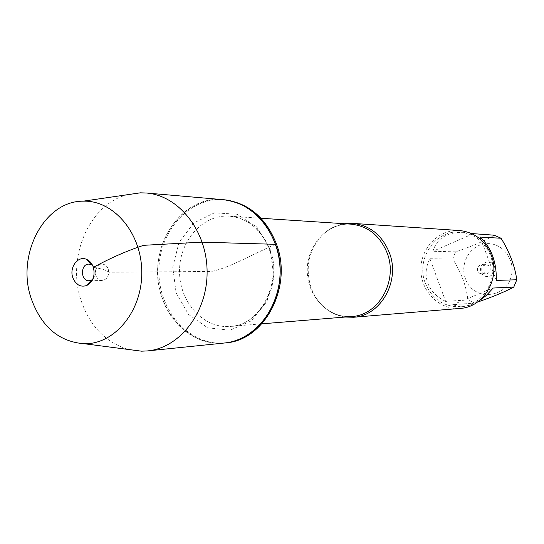 <?xml version="1.0" encoding="UTF-8"?>
<svg xmlns="http://www.w3.org/2000/svg" width="544" height="544" viewBox="0 0 544 544"><rect width="100%" height="100%" fill="white"/><g stroke="black" fill="none" stroke-linecap="round" stroke-linejoin="round"><path stroke-width="0.41" stroke-dasharray="2.72 2.04" d="M224.359 199.784C189.298 196.561 158.25 231.9 158.916 271.864C158.889 311.834 190.495 346.678 225.502 342.897M224.407 343.006C189.366 346.793 157.733 311.902 157.76 271.871C157.094 231.853 188.17 196.459 223.264 199.689C179.459 194.439 145.044 251.233 161.901 297.235C171.081 326.121 197.533 346.086 224.407 343.006M345.236 317.036C337.028 315.846 329.746 312.351 323.388 306.544C317.791 301.315 313.65 294.936 310.978 287.402C304.912 267.036 308.856 249.424 322.81 234.566C329.079 228.664 336.301 225.046 344.495 223.727M459.564 230.527C438.947 229.004 420.492 248.05 420.852 269.776C420.838 291.502 439.6 310.25 460.183 308.4M477.707 271C476.979 267.376 478.339 265.261 481.78 264.642L484.242 265.445L485.853 267.573C486.588 271.157 485.255 273.278 481.855 273.931L479.352 273.149L477.707 271M489.974 267.553C490.702 271.109 489.376 273.21 486.003 273.863C480.366 274.176 480.291 264.425 485.928 264.649L488.369 265.445L489.974 267.553M494.38 266.444C491.062 257.468 477.659 263.16 481.08 272.027C484.33 280.983 497.814 275.386 494.38 266.444M465.399 278.61C459.367 263.065 470.689 244.283 486.71 243.651C502.738 242.508 516.079 260.454 511.074 276.794C505.451 299.581 472.308 300.465 465.399 278.61M472.858 233.872L432.908 251.26C436.886 238.313 447.114 232.009 463.597 232.349L471.519 233.539M478.319 301.437L472.933 304.171L467.568 305.918L462.563 306.632L458.49 306.462L452.642 304.735L474.633 303.09L467.867 299.9C466.344 286.083 461.285 272.456 452.683 259.012L455.559 251.845C471.757 246.514 484.622 240.965 494.163 235.192M455.559 251.845L432.908 251.26M496.312 280.405L480.005 237.062M452.642 304.735L493.19 288.034M477.292 302.178L474.633 303.09M445.638 301.403C436.771 297.112 430.807 290.992 427.754 283.036C424.952 275.006 425.68 266.914 429.93 258.74L445.638 301.403L467.867 299.9M429.93 258.74L452.683 259.012M425.292 283.111C432.14 299.146 443.877 307.047 460.503 306.809C483.079 305.857 499.555 277.97 490.307 255.517C484.303 241.441 474.171 233.634 459.904 232.111C435.2 229.69 415.568 259.168 425.292 283.111M127.473 194.704C89.182 204.082 66.382 257.638 81.036 300.39C89.957 326.325 105.849 342.7 128.71 349.513M108.29 269.3C109.405 275.624 107.392 279.358 102.245 280.507C93.663 281.03 93.527 263.738 102.116 264.132C105.012 264.309 107.073 266.03 108.29 269.3M92.65 265.513L95.159 269.362C96.206 273.36 95.404 276.665 92.759 279.269M275.529 244.317C253.388 253.878 228.249 268.423 211.364 271.442L109.045 272.258C106.162 270.116 100.939 268.484 93.384 267.369M322.81 234.566C331.221 227.038 340.646 223.57 351.084 224.155C327.658 222.469 306.836 245.038 307.251 270.681C307.244 296.33 328.426 318.56 351.825 316.499C341.394 317.254 331.915 313.936 323.388 306.544M270.348 250.641C282.982 283.954 260.488 325.271 230.064 326.42C203.456 328.753 179.534 302.199 179.534 271.701C179.044 241.203 202.545 214.275 229.187 216.179C248.418 218.321 262.133 229.806 270.348 250.641M270.123 249.084L256.904 227.1L236.946 214.227L214.411 212.854L193.807 222.965L179.024 242.338L172.754 267.179L176.093 292.788L188.462 314.384L207.638 327.787L230.03 330.215L251.26 320.892L266.954 301.437L273.741 275.72L270.123 249.084M261.011 218.26L229.187 216.179C235.409 216.566 241.516 218.484 247.506 221.932C251.41 223.475 264.459 234.79 269.402 249.744C283.234 284.628 257.727 326.856 230.064 326.42L261.848 323.83M485.928 264.649L481.78 264.642M486.003 273.863L481.855 273.931M460.503 306.809L463.406 306.578M459.904 232.111L463.597 232.349M102.116 264.132L88.93 264.112M102.245 280.507L92.024 280.684M90.841 280.704L89.06 280.731"/><path stroke-width="0.82" d="M128.71 349.513L141.59 351.186L147.567 350.907L225.502 342.897C264.391 340.639 292.89 287.3 276.563 244.351C266.098 217.79 248.696 202.932 224.359 199.784L223.264 199.689C247.629 202.844 265.05 217.716 275.529 244.317C291.87 287.334 263.337 340.748 224.407 343.006C254.776 340.211 280.548 307.673 280.085 270.898C279.963 234.117 253.674 201.994 223.264 199.689L146.309 193.011L140.332 192.828L127.473 194.704M344.495 223.727L352.723 223.38C369.879 225.284 382.099 235.069 389.375 252.749C400.588 281.01 380.65 316.098 353.471 317.254L345.236 317.036M353.471 317.254L460.183 308.4C483.677 307.346 500.786 278.297 491.157 254.918C484.908 240.278 474.382 232.145 459.564 230.527L352.723 223.38M471.519 233.539L494.163 235.192L501.065 238.252C509.572 252.042 514.821 265.88 516.8 279.766L513.788 287.069C504.71 291.904 492.544 296.942 477.292 302.178M501.065 238.252L480.005 237.062C491.212 247.33 496.652 261.78 496.312 280.405L516.8 279.766M513.788 287.069L493.19 288.034L486.18 295.576L478.319 301.437M147.567 350.907C179.969 347.956 207.597 312.106 207.094 271.476C206.951 230.846 178.752 195.446 146.309 193.011M31.056 298.071C41.16 326.631 58.942 341.863 84.402 343.754C114.77 344.379 142.297 310.923 141.766 272C141.678 233.077 113.614 200.063 83.259 201.171C44.254 200.756 16.17 254.701 31.056 298.071M92.759 279.269L91.222 280.248L89.06 280.731C80.403 281.268 80.26 263.711 88.93 264.112L91.093 264.561L92.65 265.513M72.78 277.522C75.759 284.818 80.444 287.47 86.836 285.478C93.092 281.751 95.275 275.713 93.384 267.369C92.052 263.493 89.801 260.834 86.625 259.4C78.112 255.299 69.074 267.24 72.78 277.522M93.384 267.369C110.303 258.101 127.065 250.743 143.677 245.31L201.946 242.148L275.529 244.317M261.848 323.83L351.825 316.499C378.57 315.404 398.201 280.874 387.172 253.055C380.011 235.64 367.982 226.012 351.084 224.155L261.011 218.26M84.402 343.754L141.59 351.186M83.259 201.171L140.332 192.828M92.024 280.684L90.841 280.704M91.093 264.561L86.625 259.4M91.222 280.248L86.836 285.478"/></g></svg>
